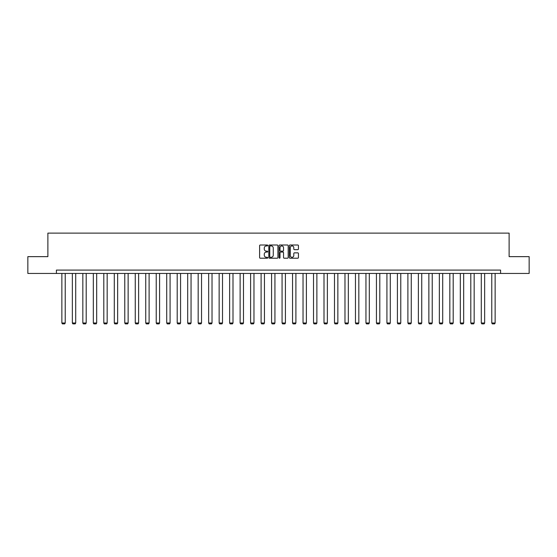 <?xml version="1.0" encoding="UTF-8"?>
<svg xmlns="http://www.w3.org/2000/svg" width="557" height="557" viewBox="0 0 557 557"><rect width="100%" height="100%" fill="white"/><g stroke="black" fill="none" stroke-linecap="round" stroke-linejoin="round"><path stroke-width="0.84" d="M267.743 245.47A0.46 0.46 0 0 0 267.283 245.01L260.272 245.01A0.661 0.661 0 0 0 259.611 245.672L259.611 257.543A0.661 0.661 0 0 0 260.272 258.204L267.283 258.204A0.46 0.46 0 0 0 267.743 257.745A0.46 0.46 0 0 0 267.283 257.278L266.378 257.278A2.11 2.11 0 0 1 264.269 255.169L264.269 254.18A2.11 2.11 0 0 1 266.378 252.07L267.283 252.07A0.46 0.46 0 0 0 267.743 251.604A0.46 0.46 0 0 0 267.283 251.144L266.378 251.144A2.11 2.11 0 0 1 264.269 249.035L264.269 248.046A2.11 2.11 0 0 1 266.378 245.929L267.283 245.929A0.46 0.46 0 0 0 267.743 245.47M297.779 249.661A0.661 0.661 0 0 0 298.441 249L298.441 245.672A0.661 0.661 0 0 0 297.779 245.01L289.995 245.01A0.661 0.661 0 0 0 289.334 245.672L289.334 257.543A0.661 0.661 0 0 0 289.995 258.204L297.779 258.204A0.661 0.661 0 0 0 298.441 257.543L298.441 253.519A0.661 0.661 0 0 0 297.779 252.857L294.451 252.857A0.661 0.661 0 0 0 293.79 253.519L293.79 255.517A1.762 1.762 0 0 1 292.028 257.278A1.762 1.762 0 0 1 290.26 255.517L290.26 247.698A1.762 1.762 0 0 1 292.028 245.929A1.762 1.762 0 0 1 293.79 247.698L293.79 249A0.661 0.661 0 0 0 294.451 249.661L297.779 249.661M56.417 273.452L27.85 273.452L27.85 256.645L47.881 256.645L47.881 233.125L509.119 233.125L509.119 256.645L529.15 256.645L529.15 273.452L500.583 273.452L500.583 270.089L56.417 270.089L56.417 273.452L500.583 273.452M277.922 245.672A0.661 0.661 0 0 0 277.261 245.01L269.477 245.01A0.661 0.661 0 0 0 268.815 245.672L268.815 257.543A0.661 0.661 0 0 0 269.477 258.204L277.261 258.204A0.661 0.661 0 0 0 277.922 257.543L277.922 245.672M279.739 245.01L287.523 245.01A0.661 0.661 0 0 1 288.185 245.672L288.185 257.543A0.661 0.661 0 0 1 287.523 258.204L284.188 258.204A0.661 0.661 0 0 1 283.534 257.543L283.534 252.732A0.661 0.661 0 0 0 282.872 252.07L280.658 252.07A0.661 0.661 0 0 0 280.004 252.732L280.004 257.745A0.46 0.46 0 0 1 279.537 258.204A0.46 0.46 0 0 1 279.078 257.745L279.078 245.672A0.661 0.661 0 0 1 279.739 245.01M270.201 245.929A0.46 0.46 0 0 0 269.741 246.396L269.741 256.819A0.46 0.46 0 0 0 270.201 257.278L271.162 257.278A2.11 2.11 0 0 0 273.271 255.169L273.271 248.046A2.11 2.11 0 0 0 271.162 245.929L270.201 245.929M283.534 247.733A1.762 1.762 0 0 0 281.765 245.964A1.762 1.762 0 0 0 280.004 247.733L280.004 250.483A0.661 0.661 0 0 0 280.658 251.144L282.872 251.144A0.661 0.661 0 0 0 283.534 250.483L283.534 247.733M65.225 273.452L65.225 323.004L61.862 323.004L61.862 273.452M65.225 323.004L64.716 323.875L62.363 323.875L61.862 323.004M75.71 273.452L75.71 323.004L72.347 323.004L72.347 273.452M75.71 323.004L75.202 323.875L72.849 323.875L72.347 323.004M86.196 273.452L86.196 323.004L82.833 323.004L82.833 273.452M86.196 323.004L85.687 323.875L83.334 323.875L82.833 323.004M96.681 273.452L96.681 323.004L93.318 323.004L93.318 273.452M96.681 323.004L96.173 323.875L93.82 323.875L93.318 323.004M107.167 273.452L107.167 323.004L103.804 323.004L103.804 273.452M107.167 323.004L106.659 323.875L104.305 323.875L103.804 323.004M117.652 273.452L117.652 323.004L114.289 323.004L114.289 273.452M117.652 323.004L117.144 323.875L114.798 323.875L114.289 323.004M128.138 273.452L128.138 323.004L124.775 323.004L124.775 273.452M128.138 323.004L127.63 323.875L125.283 323.875L124.775 323.004M138.623 273.452L138.623 323.004L135.26 323.004L135.26 273.452M138.623 323.004L138.115 323.875L135.769 323.875L135.26 323.004M149.109 273.452L149.109 323.004L145.746 323.004L145.746 273.452M149.109 323.004L148.608 323.875L146.254 323.875L145.746 323.004M159.594 273.452L159.594 323.004L156.232 323.004L156.232 273.452M159.594 323.004L159.093 323.875L156.74 323.875L156.232 323.004M170.08 273.452L170.08 323.004L166.717 323.004L166.717 273.452M170.08 323.004L169.579 323.875L167.225 323.875L166.717 323.004M180.565 273.452L180.565 323.004L177.203 323.004L177.203 273.452M180.565 323.004L180.064 323.875L177.711 323.875L177.203 323.004M191.051 273.452L191.051 323.004L187.688 323.004L187.688 273.452M191.051 323.004L190.55 323.875L188.196 323.875L187.688 323.004M201.537 273.452L201.537 323.004L198.174 323.004L198.174 273.452M201.537 323.004L201.035 323.875L198.682 323.875L198.174 323.004M212.022 273.452L212.022 323.004L208.659 323.004L208.659 273.452M212.022 323.004L211.521 323.875L209.167 323.875L208.659 323.004M222.508 273.452L222.508 323.004L219.145 323.004L219.145 273.452M222.508 323.004L222.006 323.875L219.653 323.875L219.145 323.004M232.993 273.452L232.993 323.004L229.63 323.004L229.63 273.452M232.993 323.004L232.492 323.875L230.138 323.875L229.63 323.004M243.479 273.452L243.479 323.004L240.123 323.004L240.123 273.452M243.479 323.004L242.977 323.875L240.624 323.875L240.123 323.004M253.964 273.452L253.964 323.004L250.608 323.004L250.608 273.452M253.964 323.004L253.463 323.875L251.11 323.875L250.608 323.004M264.45 273.452L264.45 323.004L261.094 323.004L261.094 273.452M264.45 323.004L263.948 323.875L261.595 323.875L261.094 323.004M274.935 273.452L274.935 323.004L271.579 323.004L271.579 273.452M274.935 323.004L274.434 323.875L272.081 323.875L271.579 323.004M285.421 273.452L285.421 323.004L282.065 323.004L282.065 273.452M285.421 323.004L284.919 323.875L282.566 323.875L282.065 323.004M295.906 273.452L295.906 323.004L292.55 323.004L292.55 273.452M295.906 323.004L295.405 323.875L293.052 323.875L292.55 323.004M306.392 273.452L306.392 323.004L303.036 323.004L303.036 273.452M306.392 323.004L305.89 323.875L303.537 323.875L303.036 323.004M316.877 273.452L316.877 323.004L313.521 323.004L313.521 273.452M316.877 323.004L316.376 323.875L314.023 323.875L313.521 323.004M327.37 273.452L327.37 323.004L324.007 323.004L324.007 273.452M327.37 323.004L326.862 323.875L324.508 323.875L324.007 323.004M337.855 273.452L337.855 323.004L334.492 323.004L334.492 273.452M337.855 323.004L337.347 323.875L334.994 323.875L334.492 323.004M348.341 273.452L348.341 323.004L344.978 323.004L344.978 273.452M348.341 323.004L347.833 323.875L345.479 323.875L344.978 323.004M358.826 273.452L358.826 323.004L355.463 323.004L355.463 273.452M358.826 323.004L358.318 323.875L355.965 323.875L355.463 323.004M369.312 273.452L369.312 323.004L365.949 323.004L365.949 273.452M369.312 323.004L368.804 323.875L366.45 323.875L365.949 323.004M379.797 273.452L379.797 323.004L376.435 323.004L376.435 273.452M379.797 323.004L379.289 323.875L376.936 323.875L376.435 323.004M390.283 273.452L390.283 323.004L386.92 323.004L386.92 273.452M390.283 323.004L389.775 323.875L387.421 323.875L386.92 323.004M400.768 273.452L400.768 323.004L397.406 323.004L397.406 273.452M400.768 323.004L400.26 323.875L397.907 323.875L397.406 323.004M411.254 273.452L411.254 323.004L407.891 323.004L407.891 273.452M411.254 323.004L410.746 323.875L408.392 323.875L407.891 323.004M421.74 273.452L421.74 323.004L418.377 323.004L418.377 273.452M421.74 323.004L421.231 323.875L418.885 323.875L418.377 323.004M432.225 273.452L432.225 323.004L428.862 323.004L428.862 273.452M432.225 323.004L431.717 323.875L429.37 323.875L428.862 323.004M442.711 273.452L442.711 323.004L439.348 323.004L439.348 273.452M442.711 323.004L442.202 323.875L439.856 323.875L439.348 323.004M453.196 273.452L453.196 323.004L449.833 323.004L449.833 273.452M453.196 323.004L452.695 323.875L450.341 323.875L449.833 323.004M463.682 273.452L463.682 323.004L460.319 323.004L460.319 273.452M463.682 323.004L463.18 323.875L460.827 323.875L460.319 323.004M474.167 273.452L474.167 323.004L470.804 323.004L470.804 273.452M474.167 323.004L473.666 323.875L471.313 323.875L470.804 323.004M484.653 273.452L484.653 323.004L481.29 323.004L481.29 273.452M484.653 323.004L484.151 323.875L481.798 323.875L481.29 323.004M495.138 273.452L495.138 323.004L491.775 323.004L491.775 273.452M495.138 323.004L494.637 323.875L492.284 323.875L491.775 323.004"/></g></svg>
